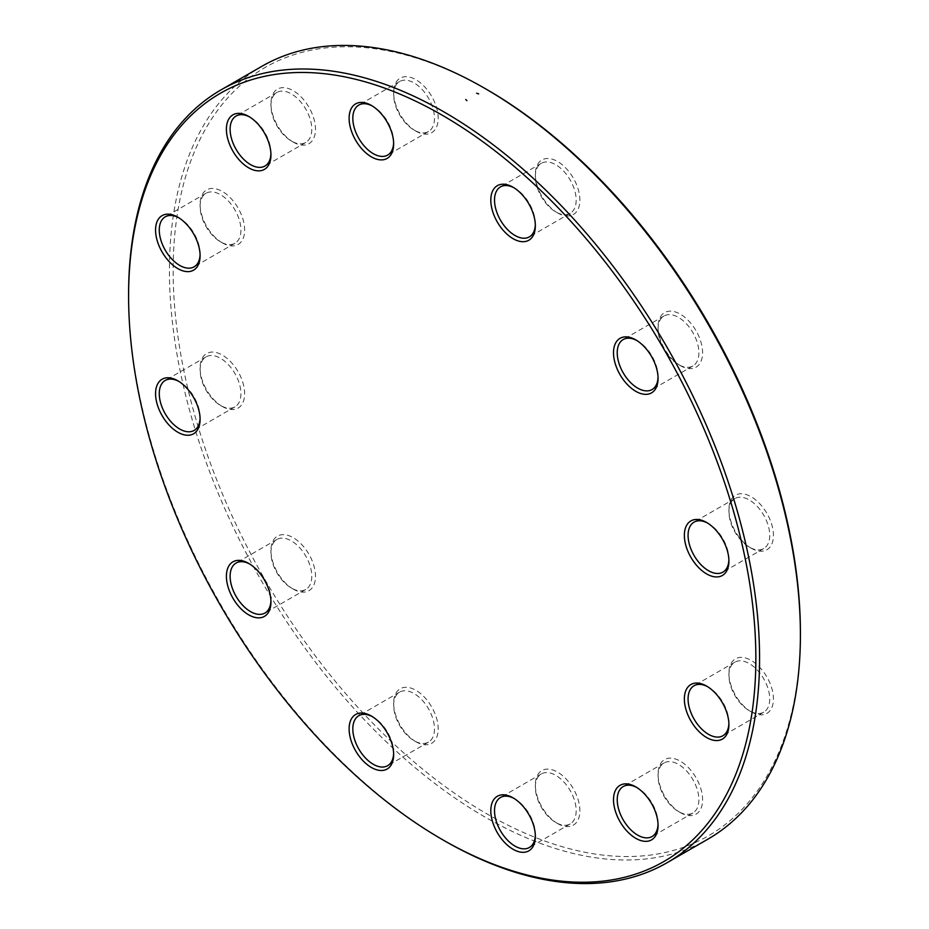 <?xml version="1.0" encoding="UTF-8"?>
<svg xmlns="http://www.w3.org/2000/svg" width="929" height="929" viewBox="0 0 929 929"><rect width="100%" height="100%" fill="white"/><g stroke="black" fill="none" stroke-linecap="round" stroke-linejoin="round"><path stroke-width="0.7" stroke-dasharray="4.64 3.48" d="M444.085 840.571A446.164 257.588 60 0 1 128.597 294.145M261.839 66.331A446.164 257.588 -120 0 0 193.441 423.845A446.164 257.588 -120 0 0 484.915 817.009A446.164 257.588 -120 0 0 707.991 839.108M800.403 632.719A443.539 256.079 60 0 1 486.773 813.792A443.539 256.079 60 0 1 173.142 270.571A443.539 256.079 60 0 1 486.773 89.498M751.166 548.203A31.493 18.185 -120 0 0 773.439 535.348A31.493 18.185 -120 0 0 751.166 496.771A31.493 18.185 -120 0 0 728.905 509.626A31.493 18.185 -120 0 0 751.166 548.203L749.32 547.135A28.869 16.664 60 0 1 728.905 511.774A28.869 16.664 60 0 1 734.885 498.559A28.869 16.664 60 0 1 763.754 515.223A28.869 16.664 60 0 1 763.754 548.563A28.869 16.664 60 0 1 749.32 547.135L751.166 548.203M680.33 365.608A31.493 18.185 -120 0 0 702.591 352.753A31.493 18.185 -120 0 0 680.33 314.176A31.493 18.185 -120 0 0 658.057 327.031A31.493 18.185 -120 0 0 680.33 365.608L678.472 364.54A28.869 16.664 60 0 1 658.057 329.18A28.869 16.664 60 0 1 664.038 315.965A28.869 16.664 60 0 1 692.906 332.628A28.869 16.664 60 0 1 692.906 365.968A28.869 16.664 60 0 1 678.472 364.54L680.33 365.608M557.621 212.95A31.493 18.185 -120 0 0 579.882 200.095A31.493 18.185 -120 0 0 557.621 161.53A31.493 18.185 -120 0 0 535.348 174.385A31.493 18.185 -120 0 0 557.621 212.95L555.763 211.882A28.869 16.664 60 0 1 535.348 176.522A28.869 16.664 60 0 1 541.328 163.307A28.869 16.664 60 0 1 570.197 179.982A28.869 16.664 60 0 1 570.197 213.31A28.869 16.664 60 0 1 555.763 211.882L557.621 212.95M415.925 131.152A31.493 18.185 -120 0 0 438.198 118.297A31.493 18.185 -120 0 0 415.925 79.72A31.493 18.185 -120 0 0 393.652 92.575A31.493 18.185 -120 0 0 415.925 131.152L414.067 130.072A28.869 16.664 60 0 1 393.652 94.723A28.869 16.664 60 0 1 399.633 81.508A28.869 16.664 60 0 1 428.501 98.172A28.869 16.664 60 0 1 428.501 131.512A28.869 16.664 60 0 1 414.067 130.072L415.925 131.152M293.216 142.114A31.493 18.185 -120 0 0 315.488 129.247A31.493 18.185 -120 0 0 293.216 90.682A31.493 18.185 -120 0 0 270.943 103.537A31.493 18.185 -120 0 0 293.216 142.114L291.358 141.034A28.869 16.664 60 0 1 270.943 105.685A28.869 16.664 60 0 1 276.923 92.47A28.869 16.664 60 0 1 305.792 109.134A28.869 16.664 60 0 1 305.792 142.474A28.869 16.664 60 0 1 291.358 141.034L293.216 142.114M222.368 242.899A31.493 18.185 -120 0 0 244.641 230.044A31.493 18.185 -120 0 0 222.368 191.467A31.493 18.185 -120 0 0 200.095 204.334A31.493 18.185 -120 0 0 222.368 242.899L220.51 241.83A28.869 16.664 60 0 1 200.095 206.47A28.869 16.664 60 0 1 206.075 193.255A28.869 16.664 60 0 1 234.944 209.919A28.869 16.664 60 0 1 234.944 243.259A28.869 16.664 60 0 1 220.51 241.83L222.368 242.899M222.368 406.519A31.493 18.185 -120 0 0 244.641 393.652A31.493 18.185 -120 0 0 222.368 355.087A31.493 18.185 -120 0 0 200.095 367.942A31.493 18.185 -120 0 0 222.368 406.519L220.51 405.439A28.869 16.664 60 0 1 200.095 370.079A28.869 16.664 60 0 1 206.075 356.864A28.869 16.664 60 0 1 234.944 373.539A28.869 16.664 60 0 1 234.944 406.867A28.869 16.664 60 0 1 220.51 405.439L222.368 406.519M293.216 589.114A31.493 18.185 -120 0 0 315.488 576.247A31.493 18.185 -120 0 0 293.216 537.682A31.493 18.185 -120 0 0 270.943 550.537A31.493 18.185 -120 0 0 293.216 589.114L291.358 588.034A28.869 16.664 60 0 1 270.943 552.685A28.869 16.664 60 0 1 276.923 539.459A28.869 16.664 60 0 1 305.792 556.134A28.869 16.664 60 0 1 305.792 589.462A28.869 16.664 60 0 1 291.358 588.034L293.216 589.114M415.925 741.76A31.493 18.185 -120 0 0 438.198 728.905A31.493 18.185 -120 0 0 415.925 690.328A31.493 18.185 -120 0 0 393.652 703.195A31.493 18.185 -120 0 0 415.925 741.76L414.067 740.692A28.869 16.664 60 0 1 393.652 705.332A28.869 16.664 60 0 1 399.633 692.117A28.869 16.664 60 0 1 428.501 708.781A28.869 16.664 60 0 1 428.501 742.12A28.869 16.664 60 0 1 414.067 740.692L415.925 741.76M557.621 823.57A31.493 18.185 -120 0 0 579.882 810.703A31.493 18.185 -120 0 0 557.621 772.138A31.493 18.185 -120 0 0 535.348 784.993A31.493 18.185 -120 0 0 557.621 823.57L555.763 822.49A28.869 16.664 60 0 1 535.348 787.142A28.869 16.664 60 0 1 541.328 773.927A28.869 16.664 60 0 1 570.197 790.591A28.869 16.664 60 0 1 570.197 823.93A28.869 16.664 60 0 1 555.763 822.49L557.621 823.57M680.33 812.608A31.493 18.185 -120 0 0 702.591 799.753A31.493 18.185 -120 0 0 680.33 761.176A31.493 18.185 -120 0 0 658.057 774.031A31.493 18.185 -120 0 0 680.33 812.608L678.472 811.54A28.869 16.664 60 0 1 658.057 776.179A28.869 16.664 60 0 1 664.038 762.964A28.869 16.664 60 0 1 692.906 779.628A28.869 16.664 60 0 1 692.906 812.968A28.869 16.664 60 0 1 678.472 811.54L680.33 812.608M751.166 711.811A31.493 18.185 -120 0 0 773.439 698.956A31.493 18.185 -120 0 0 751.166 660.391A31.493 18.185 -120 0 0 728.905 673.246A31.493 18.185 -120 0 0 751.166 711.811L749.32 710.743A28.869 16.664 60 0 1 728.905 675.383A28.869 16.664 60 0 1 734.885 662.168A28.869 16.664 60 0 1 763.754 678.844A28.869 16.664 60 0 1 763.754 712.171A28.869 16.664 60 0 1 749.32 710.743L751.166 711.811M728.882 723.563A28.869 16.664 -120 0 0 728.905 722.53A28.869 16.664 -120 0 0 708.49 687.17L708.49 687.17A28.869 16.664 -120 0 0 707.584 686.67M708.49 687.17L706.632 686.101L708.49 687.17M658.034 824.36A28.869 16.664 -120 0 0 658.057 823.315A28.869 16.664 -120 0 0 637.642 787.966L637.642 787.966A28.869 16.664 -120 0 0 636.737 787.467M535.325 835.322A28.869 16.664 -120 0 0 535.348 834.277A28.869 16.664 -120 0 0 514.933 798.928L514.933 798.928A28.869 16.664 -120 0 0 514.027 798.417M393.629 753.512A28.869 16.664 -120 0 0 393.652 752.478A28.869 16.664 -120 0 0 373.237 717.118L373.237 717.118A28.869 16.664 -120 0 0 372.332 716.619M270.92 600.854A28.869 16.664 -120 0 0 270.943 599.82A28.869 16.664 -120 0 0 250.528 564.46L250.528 564.46A28.869 16.664 -120 0 0 249.622 563.961M200.083 418.259A28.869 16.664 -120 0 0 200.095 417.226A28.869 16.664 -120 0 0 179.68 381.865L179.68 381.865A28.869 16.664 -120 0 0 178.774 381.366M200.083 254.651A28.869 16.664 -120 0 0 200.095 253.617A28.869 16.664 -120 0 0 179.68 218.257L179.68 218.257A28.869 16.664 -120 0 0 178.774 217.758M270.92 153.866A28.869 16.664 -120 0 0 270.943 152.82A28.869 16.664 -120 0 0 250.528 117.46L250.528 117.46A28.869 16.664 -120 0 0 249.622 116.961M393.629 142.903A28.869 16.664 -120 0 0 393.652 141.858A28.869 16.664 -120 0 0 373.237 106.51L373.237 106.51A28.869 16.664 -120 0 0 372.332 105.999M535.325 224.702A28.869 16.664 -120 0 0 535.348 223.668A28.869 16.664 -120 0 0 514.933 188.308L514.933 188.308A28.869 16.664 -120 0 0 514.027 187.809M658.034 377.36A28.869 16.664 -120 0 0 658.057 376.315A28.869 16.664 -120 0 0 637.642 340.966L637.642 340.966A28.869 16.664 -120 0 0 636.737 340.467M728.882 559.955A28.869 16.664 -120 0 0 728.905 558.921A28.869 16.664 -120 0 0 708.49 523.561L708.49 523.561A28.869 16.664 -120 0 0 707.584 523.062M637.642 787.966L635.784 786.886L637.642 787.966M514.933 798.928L513.075 797.848L514.933 798.928M373.237 717.118L371.379 716.05L373.237 717.118M250.528 564.46L248.67 563.392L250.528 564.46M179.68 381.865L177.834 380.797L179.68 381.865M179.68 218.257L177.834 217.189L179.68 218.257M250.528 117.46L248.67 116.392L250.528 117.46M373.237 106.51L371.379 105.43L373.237 106.51M514.933 188.308L513.075 187.24L514.933 188.308M637.642 340.966L635.784 339.886L637.642 340.966M708.49 523.561L706.632 522.481L708.49 523.561M734.885 662.168L694.056 685.741M763.754 712.171L722.925 735.745M728.905 722.53L728.905 724.666M728.905 675.383L728.905 673.246M664.038 762.964L623.208 786.538M692.906 812.968L652.077 836.53M541.328 773.927L500.499 797.488M570.197 823.93L529.367 847.492M399.633 692.117L358.803 715.69M428.501 742.12L387.672 765.693M276.923 539.459L236.094 563.032M305.792 589.462L264.962 613.035M206.075 356.864L165.246 380.437M234.944 406.867L194.115 430.441M206.075 193.255L165.246 216.829M234.944 243.259L194.115 266.832M276.923 92.47L236.094 116.032M305.792 142.474L264.962 166.036M399.633 81.508L358.803 105.07M428.501 131.512L387.672 155.073M541.328 163.307L500.499 186.88M570.197 213.31L529.367 236.883M664.038 315.965L623.208 339.538M692.906 365.968L652.077 389.541M734.885 498.559L694.056 522.133M763.754 548.563L722.925 572.136M658.057 823.315L658.057 825.463M658.057 776.179L658.057 774.031M535.348 834.277L535.348 836.425M535.348 787.142L535.348 784.993M393.652 752.478L393.652 754.615M393.652 705.332L393.652 703.195M270.943 599.82L270.943 601.969M270.943 552.685L270.943 550.537M200.095 417.226L200.095 419.374M200.095 370.079L200.095 367.942M200.095 253.617L200.095 255.754M200.095 206.47L200.095 204.334M270.943 152.82L270.943 154.969M270.943 105.685L270.943 103.537M393.652 141.858L393.652 144.007M393.652 94.723L393.652 92.575M535.348 223.668L535.348 225.805M535.348 176.522L535.348 174.385M658.057 376.315L658.057 378.463M658.057 329.18L658.057 327.031M728.905 558.921L728.905 561.058M728.905 511.774L728.905 509.626"/><path stroke-width="1.39" d="M128.597 296.281L128.597 294.145A446.164 257.588 60 0 1 221.009 89.892A446.164 257.588 60 0 1 444.085 111.991A446.164 257.588 60 0 1 735.559 505.155A446.164 257.588 60 0 1 667.161 862.669A446.164 257.588 60 0 1 444.085 840.571L442.227 839.502A443.539 256.079 -120 0 0 755.858 658.429A443.539 256.079 -120 0 0 442.227 115.208A443.539 256.079 -120 0 0 128.597 296.281A443.539 256.079 -120 0 0 442.227 839.502M667.161 862.669L707.991 839.108A446.164 257.588 -120 0 0 800.403 634.855A446.164 257.588 -120 0 0 484.915 88.429A446.164 257.588 -120 0 0 261.839 66.331L221.009 89.892M484.915 88.429A446.164 257.588 -120 0 0 484.915 88.418L486.773 89.498A443.539 256.079 60 0 1 800.403 632.719L800.403 634.855M706.632 522.481A31.493 18.185 60 0 1 706.632 522.493A31.493 18.185 60 0 1 728.905 561.058A31.493 18.185 60 0 1 706.632 573.913A31.493 18.185 60 0 1 684.359 535.348A31.493 18.185 60 0 1 706.632 522.481M635.784 339.886L635.784 339.886A31.493 18.185 60 0 1 658.057 378.463A31.493 18.185 60 0 1 635.784 391.318A31.493 18.185 60 0 1 613.512 352.753A31.493 18.185 60 0 1 635.784 339.886M513.075 187.24L513.075 187.24A31.493 18.185 60 0 1 535.348 225.805A31.493 18.185 60 0 1 513.075 238.672A31.493 18.185 60 0 1 490.802 200.095A31.493 18.185 60 0 1 513.075 187.24L513.075 187.24M371.379 105.43L371.379 105.43A31.493 18.185 60 0 1 393.652 144.007A31.493 18.185 60 0 1 371.379 156.862A31.493 18.185 60 0 1 349.118 118.297A31.493 18.185 60 0 1 371.379 105.43L371.379 105.43M248.67 116.392L248.67 116.392A31.493 18.185 60 0 1 270.943 154.969A31.493 18.185 60 0 1 248.67 167.824A31.493 18.185 60 0 1 226.409 129.247A31.493 18.185 60 0 1 248.67 116.392M177.834 217.189L177.834 217.189A31.493 18.185 60 0 1 200.095 255.754A31.493 18.185 60 0 1 177.834 268.609A31.493 18.185 60 0 1 155.561 230.044A31.493 18.185 60 0 1 177.834 217.189M177.834 380.797L177.834 380.797A31.493 18.185 60 0 1 200.095 419.374A31.493 18.185 60 0 1 177.834 432.229A31.493 18.185 60 0 1 155.561 393.652A31.493 18.185 60 0 1 177.834 380.797M248.67 563.392L248.67 563.392A31.493 18.185 60 0 1 270.943 601.969A31.493 18.185 60 0 1 248.67 614.824A31.493 18.185 60 0 1 226.409 576.247A31.493 18.185 60 0 1 248.67 563.392M371.379 716.05L371.379 716.05A31.493 18.185 60 0 1 393.652 754.615A31.493 18.185 60 0 1 371.379 767.47A31.493 18.185 60 0 1 349.118 728.905A31.493 18.185 60 0 1 371.379 716.05M513.075 797.848L513.075 797.848A31.493 18.185 60 0 1 535.348 836.425A31.493 18.185 60 0 1 513.075 849.28A31.493 18.185 60 0 1 490.802 810.703A31.493 18.185 60 0 1 513.075 797.848M635.784 786.886L635.784 786.886A31.493 18.185 60 0 1 658.057 825.463A31.493 18.185 60 0 1 635.784 838.318A31.493 18.185 60 0 1 613.512 799.753A31.493 18.185 60 0 1 635.784 786.886L635.784 786.886M706.632 686.101L706.632 686.101A31.493 18.185 60 0 1 728.905 724.666A31.493 18.185 60 0 1 706.632 737.533A31.493 18.185 60 0 1 684.359 698.956A31.493 18.185 60 0 1 706.632 686.101M707.584 686.67A28.869 16.664 -120 0 0 694.056 685.741A28.869 16.664 -120 0 0 689.632 708.873A28.869 16.664 -120 0 0 708.49 734.316A28.869 16.664 -120 0 0 722.925 735.745A28.869 16.664 -120 0 0 728.882 723.563M636.737 787.467A28.869 16.664 -120 0 0 623.208 786.538A28.869 16.664 -120 0 0 618.784 809.67A28.869 16.664 -120 0 0 637.642 835.101A28.869 16.664 -120 0 0 652.077 836.53A28.869 16.664 -120 0 0 658.034 824.36M514.027 798.417A28.869 16.664 -120 0 0 500.499 797.488A28.869 16.664 -120 0 0 496.074 820.632A28.869 16.664 -120 0 0 514.933 846.064A28.869 16.664 -120 0 0 529.367 847.492A28.869 16.664 -120 0 0 535.325 835.322M372.332 716.619A28.869 16.664 -120 0 0 358.803 715.69A28.869 16.664 -120 0 0 354.379 738.822A28.869 16.664 -120 0 0 373.237 764.265A28.869 16.664 -120 0 0 387.672 765.693A28.869 16.664 -120 0 0 393.629 753.512M249.622 563.961A28.869 16.664 -120 0 0 236.094 563.032A28.869 16.664 -120 0 0 231.669 586.164A28.869 16.664 -120 0 0 250.528 611.607A28.869 16.664 -120 0 0 264.962 613.035A28.869 16.664 -120 0 0 270.92 600.854M178.774 381.366A28.869 16.664 -120 0 0 165.246 380.437A28.869 16.664 -120 0 0 160.822 403.569A28.869 16.664 -120 0 0 179.68 429.012A28.869 16.664 -120 0 0 194.115 430.441A28.869 16.664 -120 0 0 200.083 418.259M178.774 217.758A28.869 16.664 -120 0 0 165.246 216.829A28.869 16.664 -120 0 0 160.822 239.961A28.869 16.664 -120 0 0 179.68 265.404A28.869 16.664 -120 0 0 194.115 266.832A28.869 16.664 -120 0 0 200.083 254.651M249.622 116.961A28.869 16.664 -120 0 0 236.094 116.032A28.869 16.664 -120 0 0 231.669 139.164A28.869 16.664 -120 0 0 250.528 164.607A28.869 16.664 -120 0 0 264.962 166.036A28.869 16.664 -120 0 0 270.92 153.866M372.332 105.999A28.869 16.664 -120 0 0 358.803 105.07A28.869 16.664 -120 0 0 354.379 128.214A28.869 16.664 -120 0 0 373.237 153.645A28.869 16.664 -120 0 0 387.672 155.073A28.869 16.664 -120 0 0 393.629 142.903M514.027 187.809A28.869 16.664 -120 0 0 500.499 186.88A28.869 16.664 -120 0 0 496.074 210.012A28.869 16.664 -120 0 0 514.933 235.455A28.869 16.664 -120 0 0 529.367 236.883A28.869 16.664 -120 0 0 535.325 224.702M636.737 340.467A28.869 16.664 -120 0 0 623.208 339.538A28.869 16.664 -120 0 0 618.784 362.67A28.869 16.664 -120 0 0 637.642 388.101A28.869 16.664 -120 0 0 652.077 389.541A28.869 16.664 -120 0 0 658.034 377.36M707.584 523.062A28.869 16.664 -120 0 0 694.056 522.133A28.869 16.664 -120 0 0 689.632 545.265A28.869 16.664 -120 0 0 708.49 570.696A28.869 16.664 -120 0 0 722.925 572.136A28.869 16.664 -120 0 0 728.882 559.955M476.612 93.214L478.667 93.922M466.962 100.68L465.743 99.484"/></g></svg>
